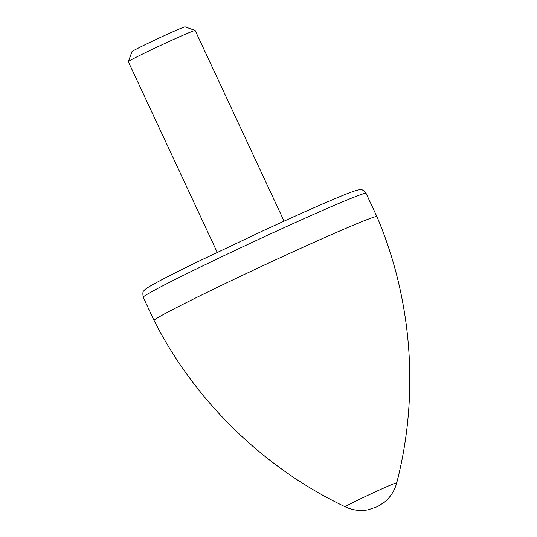 <?xml version="1.0" encoding="UTF-8"?>
<svg xmlns="http://www.w3.org/2000/svg" width="537" height="537" viewBox="0 0 537 537"><rect width="100%" height="100%" fill="white"/><g stroke="black" fill="none" stroke-linecap="round" stroke-linejoin="round"><path stroke-width="0.81" d="M345.257 506.834C352.574 510.257 360.186 511.251 368.1 509.808L377.592 506.613L384.338 502.236C390.533 497.108 394.661 490.637 396.742 482.823A28.414 0.852 -25 0 0 391.822 484.555A28.414 0.852 -25 0 0 362.562 497.853A28.414 0.852 -25 0 0 345.257 506.834C263.479 467.855 195.186 401.32 154.079 320.549A122.939 3.678 -25 0 1 154.079 320.542A122.939 3.678 -25 0 1 230.313 281.126A122.939 3.678 -25 0 1 355.635 224.218A122.939 3.678 -25 0 1 376.927 216.633L366.066 193.347C363.462 190.36 361.696 189.152 360.77 189.722L359.152 189.762C355.783 190.333 348.701 192.904 337.907 197.475C318.944 205.396 293.893 216.539 262.754 230.91L195.455 262.835C171.504 274.548 155.837 282.65 148.454 287.141C145.574 289 144.037 290.242 143.849 290.873C142.822 291.215 142.614 293.343 143.225 297.263A122.939 3.678 -25 0 1 219.458 257.847A122.939 3.678 -25 0 1 344.774 200.939A122.939 3.678 -25 0 1 366.066 193.347M217.217 252.316L128.33 61.688A36.885 1.108 -25 0 1 128.33 61.648A36.885 1.108 -25 0 1 151.676 49.632A36.885 1.108 -25 0 1 188.796 32.791A36.885 1.108 -25 0 1 195.153 30.488A36.885 1.108 -25 0 1 195.179 30.515L284.073 221.143M128.33 61.648L131.981 51.639A29.34 0.879 -25 0 1 150.548 42.081A29.34 0.879 -25 0 1 180.076 28.676A29.34 0.879 -25 0 1 185.137 26.85L195.153 30.488M396.742 482.823C419.451 395.118 412.376 300.042 376.927 216.633M154.079 320.542L143.225 297.263"/></g></svg>
